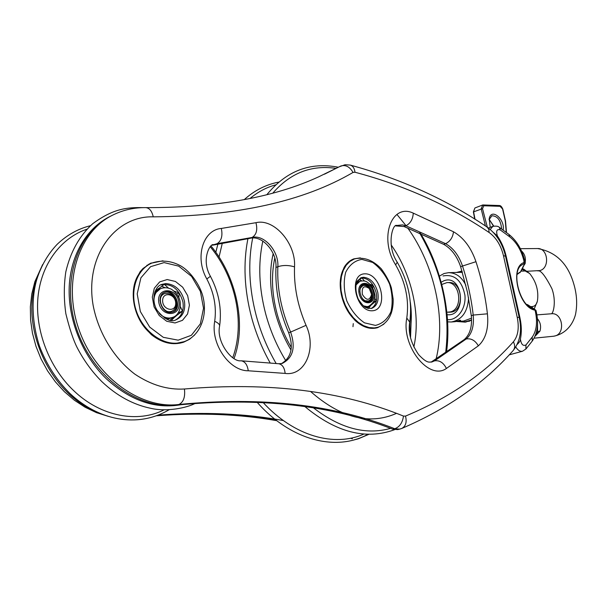 <?xml version="1.0" encoding="UTF-8"?>
<svg xmlns="http://www.w3.org/2000/svg" width="607" height="607" viewBox="0 0 607 607"><rect width="100%" height="100%" fill="white"/><g stroke="black" fill="none" stroke-linecap="round" stroke-linejoin="round"><path stroke-width="0.91" d="M525.169 262.49C525.905 258.074 524.835 254.363 521.944 251.366L521.474 250.957M522.9 266.913L524.63 264.386M535.033 336.286L539.957 331.134C541.3 326.445 540.442 322.287 537.385 318.675M539.957 331.134L537.787 331.513M525.192 262.603L524.289 262.49C509.227 266.245 518.469 307.711 535.048 310.154L535.404 311.74C537.605 322.446 536.542 330.891 532.218 337.097L525.958 344.951C523.014 346.316 521.163 344.351 520.411 339.04C520.411 340.633 519.342 342.424 517.202 344.419M520.411 339.04C521.762 332.469 521.595 325.352 519.918 317.689L506.253 256.594C504.523 249.045 501.587 242.193 497.429 236.047C495.858 230.918 496.792 228.877 500.229 229.909L509.698 236.836C516.595 242.36 521.337 250.388 523.932 260.919L523.97 263.802C524.911 263.537 524.812 264.106 523.674 265.509L523.902 265.388M493.377 232.458L497.429 236.047M535.973 310.336L534.372 309.274L535.973 310.336L536.307 311.816L535.404 311.74M526.959 304.767L534.638 309.335M523.674 265.509L520.525 271.807L517.111 274.06M517.027 274.554L519.084 272.983M521.314 270.616L519.933 272.702M523.97 263.802L521.899 264.895C510.335 271.177 520.267 307.612 534.372 309.274L534.228 309.251M475.031 219.286L473.574 211.691L474.909 207.966L482.777 204.954L481.139 208.762L485.433 225.979M482.777 204.954L483.84 205.765L500.077 206.319L499.44 205.53L482.777 204.954M489.371 219.544L493.499 226.153M493.764 226.1L489.136 219.37M503.173 230.152C505.236 219.127 491.101 207.473 489.204 218.793L490.221 227.329M489.067 219.658L491.882 215.773C497.573 215.933 500.828 220.356 501.648 229.036M395.84 225.918L404.034 226.525L443.717 244.363C451.32 248.642 456.965 256.086 460.63 266.678L467.466 292.248L471.298 315.655C472.299 326.536 469.97 334.495 464.302 339.541L431.061 362.167M471.571 320.223L465.137 322.142L457.359 321.52M110.588 216.213C76.717 232.8 60.442 283.37 77.218 330.595C93.69 377.911 139.018 409.998 176.963 405.081C259.713 397.039 331.642 405.081 392.759 429.21L397.676 429.597L399.672 429.126L394.747 428.739L392.759 429.21M340.959 165.946L324.472 174.201M212.359 245.236L250.221 238.285C262.368 235.053 277.156 252.072 275.95 267.482C275.077 289.311 279.319 311.065 288.682 332.742C293.765 347.28 291.345 357.584 281.42 363.654M139.853 272.126L140.445 271.86L138.722 274.334L140.217 271.625L142.971 268.529L150.361 263.377L163.002 260.782M194.559 335.064L189.521 339.298L183.678 342.181C172.942 345.603 162.206 343.122 151.477 334.745L149.026 332.181L151.31 334.609M146.78 265.418L150.619 263.635M181.546 342.621L179.877 343.205M149.026 332.181C133.168 317.544 128.343 289.903 138.722 274.334M160.627 284.895C171.569 283.135 179.004 288.811 182.927 301.922C184.111 310.458 181.645 316.467 175.537 319.957M178.875 297.733L179.133 292.953L173.905 291.072M168.549 288.181L164.292 284.319L155.035 291.421M171.455 320.428L173.928 317.84L171.948 318.622M175.332 315.974L176.758 315.405L173.928 317.84M176.758 315.405L182.457 311.141L180.355 306.543M182.457 311.141L178.549 312.704M178.997 311.512L177.919 313.333M174.353 316.619L169.922 320.238M161.637 286.193L165.127 287.71M155.028 291.428L158.556 288.492M170.779 312.476C161.151 313.561 155.688 295.222 164.74 292.248C174.725 287.764 183.246 308.622 172.843 312.044L170.779 312.476M164.133 292.528C173.731 288.757 181.933 308.075 172.487 312.173M164.247 293.712L164.247 293.712C161.561 294.926 160.142 297.316 159.998 300.86M163.571 309.251C166.128 311.55 168.769 312.256 171.47 311.361L171.728 311.254C162.949 315.116 155.4 296.694 164.535 293.591C170.999 292.695 174.854 296.178 176.091 304.039C175.962 307.628 174.513 310.033 171.758 311.247L171.47 311.361M179.133 292.953L176.675 293.978M148.776 264.189L150.847 263.521M383.852 324.184L377.683 327.651C370.308 329.715 362.827 327.363 355.232 320.602L353.342 318.409C341.24 305.89 336.544 282.505 343.357 269.311L344.328 267.019C346.794 263.028 349.958 260.312 353.82 258.87L360.353 257.854M344.131 267.361L343.357 269.311M353.342 318.409L355.087 320.466M350.816 260.327L353.896 259.143M375.012 328.212L378.1 327.219C388.298 322.977 393.336 313.69 393.199 299.365L391.378 287.938C389.679 282.126 386.318 275.76 381.302 268.84C372.842 260.008 363.874 256.708 354.405 258.946L349.928 261.42L346.165 265.282L343.281 270.373L341.422 276.488L340.679 283.348L341.096 290.662L342.667 298.083L345.315 305.268L348.919 311.907L353.32 317.681L358.297 322.34L363.631 325.678L369.071 327.56L374.39 327.924L378.1 327.219M360.353 278.021C367.895 277.589 373.184 282.581 376.234 292.984C377.478 300.579 375.786 305.761 371.15 308.523M372.781 288.31L373.062 285.328L369.8 284.144M364.481 281.033L361.863 277.907L357.007 281.777M368.578 308.515L369.906 306.497L368.305 307.043M371.613 304.532L369.906 306.497M371.863 304.448L376.264 300.837L374.633 297.938M376.264 300.837L373.578 301.762M369.291 306.087L367.144 308.121M359.503 279.721L361.84 280.836M368.199 301.876C360.975 302.741 356.408 286.345 363.343 284.478C370.71 281.496 376.977 299.555 369.306 301.664L368.199 301.876M362.811 284.706C369.83 282.642 375.612 298.97 368.866 301.785M362.804 285.715L360.133 288.348M364.488 300.64L368.214 301.004M373.062 285.328L371.34 285.943M351.688 259.834L352.675 259.614M376.765 327.651L375.862 328.106M353.266 323.599L352.978 326.665M456.547 272.437L462.01 271.048M462.458 321.718L466.07 322.051M462.048 271.192L459.78 271.746M469.689 321.156L465.326 321.763L471.563 319.919M462.117 271.42L457.587 272.406M460.212 321.3L465.326 321.763M465.873 285.252C461.76 276.982 455.986 272.793 448.565 272.672L462.39 272.315M471.502 318.159L463.702 321.035L456.783 321.566M448.565 272.672L444.089 273.514L439.392 276.102M447.64 321.839L451.206 321.998C461.897 319.988 467.694 311.93 468.589 297.825M455.22 321.657L459.901 320.215L460.63 320.352L457.822 321.361M443.019 275.942C454.476 273.939 461.775 280.328 464.901 295.101C466.373 308.31 457.579 320.519 447.511 319.661M447.109 314.692C467.253 317.309 463.293 273.545 444.058 280.715L441.16 282.217M448.497 312.271L450.288 312.15C464.795 311.96 463.149 281.208 448.702 282.558L446.911 282.627C460.053 281.276 463.52 308.629 450.591 311.877L446.866 312.233M441.767 284.478L446.911 282.627M459.476 320.549L455.212 321.649L459.476 320.549M352.341 438.8L350.679 438.208M283.386 420.56C245.122 413.488 203.436 411.683 158.328 415.135M369.026 434.263L358.464 438.755L355.808 439.339M531.853 308.06L532.491 306.535L530.169 306.694M532.491 306.535C534.911 306.224 536.542 304.441 537.385 301.193C538.887 291.094 536.322 281.876 529.683 273.514L521.914 269.167M521.345 271.139L524.494 271.041M522.028 268.833L523.644 269.091M371.507 294.744L371.507 295.571C371.332 298.409 370.27 300.207 368.32 300.973C366.097 301.558 363.995 300.579 362.015 298.029M359.86 291.929C359.792 288.651 360.839 286.55 363.001 285.647C365.012 285.07 366.969 285.844 368.874 287.968L369.443 288.712M371.484 294.152L369.299 288.537C363.912 284.994 361.605 286.952 362.356 294.41C366.393 300.761 369.435 300.905 371.484 294.843L371.484 294.152M175.704 303.363C175.825 293.894 162.646 291.011 162.615 300.609C162.509 310.223 175.772 312.909 175.704 303.363M520.389 248.68L537.544 248.544C547.916 247.846 550.177 267.862 540.018 270.547L527.058 271.261M537.544 248.544C555.663 251.715 567.689 263.355 573.638 283.469C576.893 294.167 577.507 304.532 575.489 314.57C572.704 325.056 565.246 334.002 553.607 336.225L554.904 335.982C565.762 333.615 562.477 312.294 551.505 313.766L536.907 314.881M532.218 337.097L532.248 341.058M525.958 344.951L525.897 349.048M515.783 347.029C517.847 350.292 520.085 351.703 522.49 351.248L525.988 348.942L532.331 340.952C537.536 333.273 538.864 323.561 536.307 311.816M505.646 256.799L506.253 256.594M499.349 227.39L500.229 229.909M508.894 234.378L499.409 227.435C498.438 226.221 496.253 225.865 492.854 226.35L490.251 229.461M524.858 261.124L524.858 261.101C522.081 249.629 516.785 240.736 508.954 234.423L509.698 236.836M521.527 270.547L523.887 265.411C525.131 263.787 525.563 262.839 525.184 262.565L524.858 261.101L523.932 260.919M526.61 304.411L527.984 304.98M520.525 271.807L519.106 272.975M536.421 332.204L537.567 332.651M474.909 207.966L473.384 211.926L482.512 208.656L483.84 205.765M487.353 227.253L482.512 208.656M500.077 206.319L502.869 209.294C501.837 206.805 500.707 205.553 499.485 205.545M502.649 209.294L505.297 220.971L506.238 232.398M519.918 317.689L519.304 317.871M177.161 343.13L184.065 341.688C199.733 336.157 207.632 316.786 203.231 297.862C201.236 287.809 192.009 272.308 180.499 265.76C171.159 260.722 161.621 259.819 151.887 263.051C137.023 269.235 129.663 290.108 136.006 310.002C142.197 329.927 160.756 344.548 177.161 343.13M178.177 340.17L163.275 337.317L149.701 327.097L140.338 311.512L137.197 293.834L140.915 277.786L150.582 266.678L164.102 262.596L178.701 266.139L191.584 276.413L200.386 291.383L203.512 308.242L200.34 323.872L191.372 335.292L178.177 340.17M167.175 279.546L159.649 281.929L154.33 288.188L152.319 297.119L154.072 306.907L159.246 315.549L166.75 321.278L175.051 322.962L182.479 320.337L187.578 313.978L189.422 305.177L187.669 295.647L182.677 287.194L175.385 281.451L167.175 279.546M184.46 301.292C185.659 310.42 182.866 316.581 176.076 319.783C170.962 322.613 164.649 319.472 157.145 310.352C151.044 300.548 154.246 286.716 161.614 284.44L165.848 283.552C175.355 284.364 181.561 290.283 184.46 301.292M161.5 288.302L157.729 289.615L154.702 292.346M168.147 319.009L173.693 316.975M159.338 313.516C162.517 316.664 165.977 318.167 169.732 318.038L172.669 317.415L168.42 318.554L164.489 318.076M154.239 294.016L160.43 288.72M153.943 300.852C153.988 294.759 156.287 290.654 160.855 288.537C164.269 287.422 167.35 287.498 170.097 288.75C171.424 288.621 179.164 294.516 180.142 301.846C181.463 311.474 175.977 316.649 172.669 317.415M178.815 301.656C181.743 316.687 161.568 317.901 158.837 302.574C156.067 287.286 176.258 286.648 178.815 301.656M405.506 416.099L403.473 416.076C341.65 390.832 268.643 381.803 184.437 388.996C167.707 390.005 151.166 385.05 134.822 374.132C114.017 358.373 98.364 332.773 93.159 305.473C84.563 256.541 114.935 215.682 153.252 216.843C237.2 216.107 303.796 201.296 353.046 172.426L354.974 172.229C404.406 185.408 449.119 205.507 489.121 232.511C496.109 237.565 500.896 245.289 503.469 255.706L517.217 317.264C519.342 327.879 518.067 336.05 513.408 341.794C485.79 372.804 449.825 397.57 405.506 416.099C407.001 422.1 405.772 426.205 401.826 428.428L399.672 429.126M406.796 318.038C401.098 346.142 429.134 381.037 446.411 368.464L478.346 345.838C485.797 339.01 488.825 328.334 487.421 313.827C485.357 296.262 481.533 278.886 475.964 261.7C471.078 247.573 463.589 237.595 453.497 231.775L413.268 213.14C391.591 202.784 378.601 238.103 395.635 264.872C405.552 282.194 409.27 299.919 406.796 318.038L409.733 322.15C412.502 301.482 408.336 281.504 397.244 262.209C385.984 245.365 392.812 223.27 396.75 225.485L402.509 224.886L405.908 225.781L404.034 226.525M221.327 228.444C202.95 229.848 194.536 257.436 206.812 278.977C214.051 292.802 216.684 306.914 214.696 321.315C210.538 343.79 229.294 371.036 248.263 370.778L285.138 373.411C305.306 376.348 316.877 348.137 306.057 325.322C297.696 305.905 293.849 286.421 294.516 266.868C296.17 243.771 274.235 218.125 255.949 222.693L221.327 228.444C222.845 235.85 221.418 240.941 217.048 243.703L215.174 244.545M181.85 404.543C155.749 409.459 130.558 400.855 106.293 378.738C82.408 355.611 67.832 319.586 69.213 286.777C70.67 253.954 87.552 226.897 111.4 215.781M210.326 246.859C235.873 277.771 245.311 323.22 232.747 357.713M164.209 409.778C137.736 423.314 100.792 416.683 73.72 390.673C49.061 367.311 34.827 330.125 37.983 297.066C41.185 263.984 60.958 237.921 86.915 229.196M375.445 325.398L364.496 322.841C357.121 317.833 351.21 310.496 346.772 300.822C343.797 290.563 343.448 281.033 345.709 272.24C349.465 264.849 354.852 260.562 361.863 259.386L372.652 262.436C379.739 267.558 385.377 274.766 389.58 284.053C392.456 293.856 392.904 303.083 390.931 311.74C387.501 319.214 382.342 323.766 375.445 325.398M364.83 273.825C347.91 274.015 355.634 312.021 372.432 310.769C388.973 309.828 381.333 273.18 364.83 273.825M377.782 292.437C379.072 300.655 377.084 305.958 371.818 308.348L367.569 308.265C365.52 306.93 364.966 308.963 358.297 299.205C354.002 288.568 356.605 281.382 357.561 280.745L361.173 277.672L363.449 277.247C370.414 277.976 375.194 283.044 377.782 292.437M355.983 285.032L359.966 281.238L356.772 282.308M365.68 307.445L368.828 306.269M363.35 305.829L367.091 306.618L368.669 306.323L365.05 307.081M356.514 282.991L359.799 281.299M373.593 292.718C376.363 305.533 361.719 306.406 359.086 293.386C356.408 280.388 371.074 279.926 373.593 292.718M410.552 314.35L409.399 330.375M291.337 347.47C285.123 336.991 280.373 325.762 277.088 313.789C271.86 294 271.094 275.403 274.789 257.998M411.311 316.088L410.537 337.704M272.444 257.072L273.196 253.65L272.444 257.072M391.166 244.902C411.774 274.159 420.97 314.843 413.83 346.969M285.806 360.717C277.012 346.354 270.335 330.861 265.775 314.236C258.923 288.181 257.937 263.802 262.823 241.093M396.925 214.43L406.22 225.903M407.707 227.959C434.559 265.471 446.274 318.447 436.016 359.359M396.386 413.413C369.428 425.272 340.823 417.965 310.579 391.5M276.117 363.449C267.528 348.668 260.927 332.871 256.336 316.065C249.052 288.355 247.838 262.33 252.702 237.982M273.006 192.92C290.419 172.919 311.459 164.74 336.141 168.389M419.566 232.898C442.055 271.693 450.72 311.808 445.584 353.251M390.506 428.375C366.059 435.287 340.459 428.512 313.698 408.048M219.044 257.065L222.23 243.513M250.061 198.451C257.846 191.949 266.374 187.411 275.631 184.847M363.957 434.035C334.525 447.344 294.114 436.372 263.013 402.388M275.95 267.482L277.847 266.716C276.982 288.575 281.238 310.359 290.616 332.075L288.682 332.742M306.057 325.322L290.616 332.075C295.852 347.5 293.029 357.971 282.134 363.479L278.765 363.745L240.956 360.778M460.63 266.678L462.511 266.025C467.747 282.194 471.313 298.538 473.202 315.063L471.298 315.655M487.421 313.827L473.202 315.063C474.211 325.959 471.882 333.926 466.222 338.979L464.302 339.541M413.268 213.14C412.912 219.173 410.453 223.384 405.908 225.781L445.584 243.673L443.717 244.363M453.497 231.775C452.807 237.458 450.166 241.427 445.584 243.673C453.194 247.96 458.839 255.41 462.511 266.025L475.964 261.7M478.346 345.838C475.213 340.444 471.169 338.16 466.222 338.979L434.559 360.854L432.609 361.4M446.411 368.464C443.489 362.637 439.536 360.103 434.559 360.854L431.782 362.03C429.483 361.605 427.889 364.473 418.61 354.632C410.916 343.289 407.957 332.461 409.733 322.15M395.635 264.872L397.244 262.209M212.822 244.985L217.048 243.703L252.095 237.458L250.221 238.285M255.949 222.693C257.74 229.833 256.458 234.75 252.095 237.458C264.242 234.234 279.045 251.283 277.847 266.716C283.037 265.039 288.598 265.092 294.516 266.868M285.138 373.411C284.539 367.781 282.414 364.557 278.765 363.745M248.263 370.778C247.36 364.708 244.955 361.377 241.04 360.786C231.995 362.333 216.024 341.908 219.635 325.929L219.59 326.232M214.696 321.315C217.989 322.772 219.635 324.305 219.635 325.929C221.912 308.857 218.839 292.308 210.417 276.291L210.394 276.246M206.812 278.977L210.417 276.291C200.803 259.591 210.219 243.096 213.489 244.682L212.86 244.962M354.974 172.229C354.488 168.344 352.917 165.969 350.262 165.089L345.042 164.732L338.903 166.917M353.046 172.426C349.64 166.667 345.535 164.543 340.747 166.052L318.812 176.758C273.954 197.487 216.304 207.776 145.877 207.632C149.497 208.026 151.955 211.099 153.252 216.843M145.877 207.632C134.473 207.45 123.638 209.832 113.357 214.787C79.062 230.857 62.202 281.504 78.834 329.146C95.147 376.886 140.748 409.422 178.898 404.482L176.963 405.081M184.437 388.996C185.332 397.069 183.489 402.229 178.898 404.482C261.678 396.462 333.63 404.543 394.747 428.739C399.649 426.933 402.555 422.707 403.473 416.076M94.677 410.871C48.484 391.705 19.113 324.426 37.247 277.907M276.064 420.112C239.462 413.86 199.771 412.373 156.985 415.651M357.257 439.134L354.473 439.734M487.087 227.071L488.794 229.309L489.121 232.511M513.044 350.679L513.226 350.474C515.055 348.099 515.115 345.208 513.408 341.794M505.51 256.177L503.469 255.706M350.262 165.089C400.855 178.837 446.502 199.528 487.216 227.162C496.42 233.892 502.513 243.544 505.502 256.124L519.205 317.415L517.217 317.264M551.437 313.766C553.409 313.364 556.49 300.981 551.877 288.628C545.306 275.806 540.64 269.91 537.878 270.927M534.114 338.182L553.607 336.225M527.415 304.562L534.911 309.411M535.215 335.853L537.582 332.583L537.567 323.273M506.504 232.595L505.54 221.069L502.869 209.294M474.742 219.104L473.384 211.919M489.083 219.559L489.204 218.793M488.407 228.004L492.77 226.388M509.19 354.86L522.49 351.248M180.674 342.94L184.065 341.688M195.484 403.276C187.047 407.798 166.864 412.138 150.695 408.299C133.145 404.672 116.916 395.832 102.022 381.78C92.158 371.916 83.88 360.55 77.195 347.682C73.409 340.307 69.623 328.979 65.844 313.698C63.811 299.334 63.796 285.389 65.814 271.86C70.435 251.943 79.396 235.895 92.681 223.733C113.046 208.755 126.613 207.253 143.373 207.632M211.115 246.116C235.842 275.753 246.966 323.402 234.036 358.532M169.163 409.717C137.114 428.663 98.197 420.196 69.843 393.366C56.603 380.157 46.519 364.526 39.599 346.468C31.427 321.437 31.572 297.749 36.648 279.91C41.071 265.881 47.938 253.992 57.24 244.242C67.142 234.886 78.212 228.71 90.451 225.705M359.966 281.238C363.297 280.631 365.68 280.912 367.106 282.073C370.885 284.508 373.305 288.09 374.367 292.832C376.15 298.151 374.246 302.65 368.669 306.323M409.733 333.524C411.622 323.523 411.812 313.022 410.294 302.005M291.026 350.019C284.281 338.66 279.106 326.429 275.51 313.333C269.827 291.284 269.053 271.382 273.188 253.627M270.107 362.819C262.133 348.593 255.964 333.501 251.609 317.537C244.287 289.683 243.05 263.438 247.906 238.786M266.997 194.513C286.36 170.916 310.139 161.819 338.327 167.229M420.499 233.308C440.978 267.194 452.056 313.455 446.433 352.682M394.565 429.695C365.991 440.136 336.126 432.465 304.995 406.66M215.811 252.292L217.89 244.158M244.264 199.612C254.485 190.401 265.949 184.566 278.666 182.115M368.024 434.248C336.346 451.904 290.571 440.523 256.966 402.084M151.264 262.968L149.99 263.559M353.82 258.87L353.304 259.075M451.206 321.998L455.258 321.687M459.969 320.215L460.053 320.595M156.621 415.78C199.915 412.525 239.977 414.164 276.815 420.689M355.399 439.574L354.298 439.787M108.129 416.303L96.445 412.631L85.117 407.236L74.365 400.218L64.395 391.712L55.404 381.864L47.566 370.869L41.048 358.942L35.98 346.316L32.467 333.243L30.578 319.988L30.35 306.808L31.792 293.963L34.865 281.709L42.619 264.576M519.205 317.415C522.126 330.542 520.138 341.559 513.226 350.474C484.773 382.782 447.64 408.769 401.826 428.428M534.137 309.145L537.385 301.193M529.691 273.522L523.583 269.06M369.299 288.537L368.874 287.968M371.484 294.843L371.507 295.571"/></g></svg>
